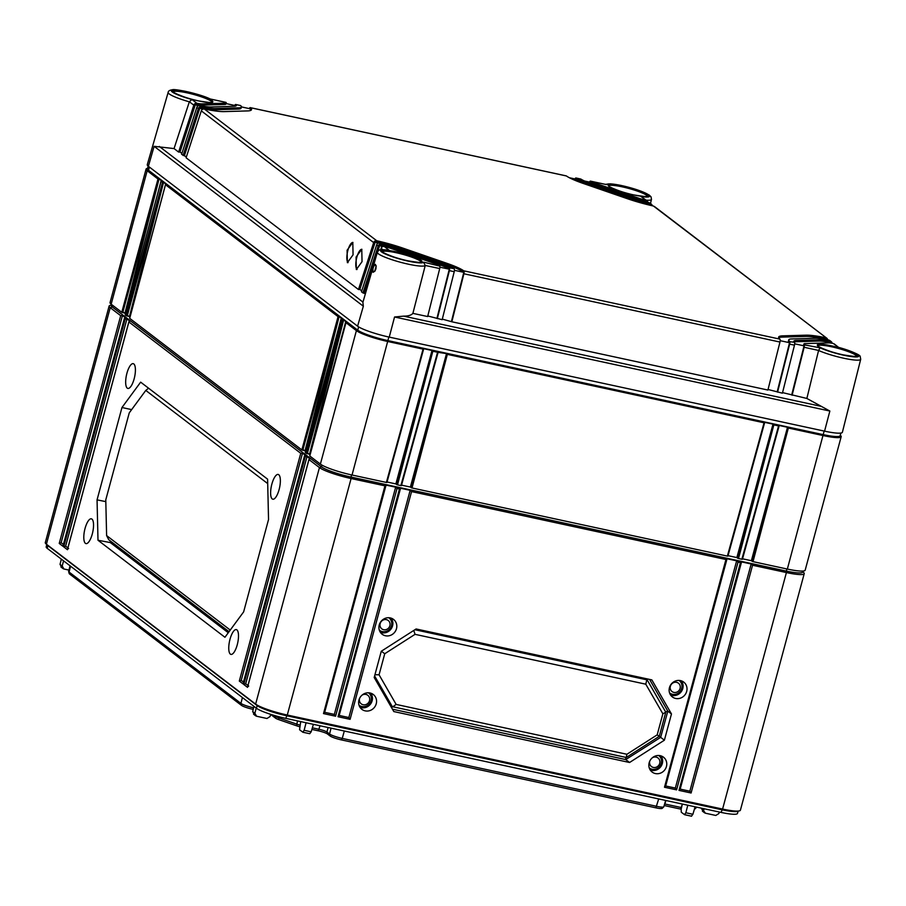 <?xml version="1.0" encoding="UTF-8"?>
<svg xmlns="http://www.w3.org/2000/svg" width="906" height="906" viewBox="0 0 906 906"><rect width="100%" height="100%" fill="white"/><g stroke="black" fill="none" stroke-linecap="round" stroke-linejoin="round"><path stroke-width="1.36" d="M311.89 729.432L318.289 730.814A7.599 1.099 -164.9 0 1 327.474 733.985L330.09 735.978A9.434 1.359 -164.9 0 0 341.483 739.919L655.876 807.835L658.696 798.933M665.638 800.428L663.804 806.77A10.51 1.518 -164.9 0 1 663.736 806.884L662.229 808.333A9.434 1.359 -164.9 0 1 655.876 807.835M664.166 805.525L680.621 809.081L682.377 804.052L681.153 809.171A6.806 0.985 -164.9 0 1 680.621 809.081M696.42 807.087L696.261 807.631A7.894 1.144 -164.9 0 1 696.204 807.71L694.698 809.171A6.806 0.985 -164.9 0 1 694.358 809.296M253.238 709.387L252.853 709.296A9.434 1.359 -164.9 0 1 241.449 705.366L69.592 574.019A9.434 1.359 -164.9 0 1 69.196 573.566L68.63 571.55A10.51 1.518 -164.9 0 1 68.63 571.414L70.034 565.797M270.679 714.438L275.594 718.198L275.197 715.706M299.456 726.669A6.806 0.985 -164.9 0 1 296.783 725.853L278.81 719.647A6.806 0.985 -164.9 0 1 275.594 718.198M341.483 739.919L342.264 738.401L656.657 806.317A10.51 1.518 -164.9 0 0 663.736 806.884M344.303 731.017L342.264 738.401A10.51 1.518 -164.9 0 1 329.569 734.019L331.041 728.152M312.355 727.846L319.071 729.296A6.512 0.94 -164.9 0 1 326.953 732.014L329.569 734.019L330.09 735.978M299.852 725.06A7.894 1.144 -164.9 0 1 296.76 724.12L297.598 720.927M278.81 719.647L278.788 717.903L296.76 724.12L296.783 725.853M279.093 716.771L278.788 717.903A7.894 1.144 -164.9 0 1 275.073 716.227L273.872 715.321M252.853 709.296L253.635 707.79A10.51 1.518 -164.9 0 1 240.928 703.396L242.412 697.529M69.592 574.019L69.071 572.048L240.928 703.396L241.449 705.366M70.555 566.182L69.071 572.048A10.51 1.518 -164.9 0 1 68.63 571.55M696.204 807.71A7.894 1.144 -164.9 0 1 695.378 807.903L695.661 806.918M694.766 807.914L695.378 807.903L694.506 808.798M681.538 807.597A7.894 1.144 -164.9 0 1 681.403 807.563L664.902 804.007L665.876 800.485M664.619 803.939A6.512 0.94 -164.9 0 1 664.902 804.007L664.223 805.332M738.107 811.187L737.495 813.429A24.235 3.499 -164.9 0 1 721.017 812.399L285.707 718.356A24.235 3.499 -164.9 0 1 256.421 708.243L47.214 548.345A24.235 3.499 -164.9 0 1 46.183 546.862L46.784 544.631M300.701 721.595L299.569 729.749L302.91 732.263M68.958 570.089L63.952 569.013L62.208 566.035L60.034 564.37L61.325 559.138M270.701 714.336L270.045 716.567L266.953 718.492L256.613 716.25L254.869 713.282L252.695 711.618L253.974 706.374M719.341 812.036L718.9 813.52L715.808 815.457L705.457 813.214L701.629 808.209M684.619 814.721L681.278 812.218L681.153 809.171M695.095 806.793L692.897 814.279L691.437 816.159L684.755 814.721M687.79 805.219L685.842 812.761L684.472 814.653M62.967 568.56L63.952 569.013M63.556 560.837L62.208 566.035M61.801 567.371L60.034 564.37M310.022 454.869L307.496 452.932M305.549 451.448L303.012 449.501M129.954 317.247L127.418 315.299M125.47 313.816L122.933 311.879M752.173 560.882L742.546 558.809M737.665 557.745L728.039 555.672M411.177 487.224L401.551 485.14M396.669 484.087L387.043 482.003M255.628 715.797L256.613 716.25M256.217 708.084L254.869 713.282M254.461 714.608L252.695 711.618M302.763 732.195L304.133 730.304L306.081 722.762M313.385 724.336L311.177 731.822L309.727 733.701L303.046 732.263M302.955 732.275L309.727 733.701M704.483 812.761L705.457 813.214M704.109 808.741L703.724 810.247M703.305 811.572L701.538 808.582M802.897 571.04L802.625 572.082A24.235 3.499 -164.9 0 1 786.136 571.052L350.826 477.009A24.235 3.499 -164.9 0 1 321.551 466.896L112.333 306.998A24.235 3.499 -164.9 0 1 111.302 305.515L111.585 304.495M802.739 571.641L803.656 572.524A26.195 3.783 -164.9 0 1 804.222 573.668A26.195 3.783 -164.9 0 1 786.408 572.558L752.546 565.242L691.097 792.999L679.002 790.383L740.451 562.637L738.039 562.105L676.589 789.862L664.494 787.246L725.944 559.5L411.562 491.584L350.101 719.33L338.017 716.725L399.467 488.968L397.043 488.447L335.594 716.204L323.499 713.588L384.959 485.831L351.098 478.527A26.195 3.783 -164.9 0 1 319.444 467.587L308.98 459.591L247.531 687.348L243.793 684.494L305.243 456.737L304.495 456.171L243.046 683.917L239.309 681.063L300.758 453.306L128.901 321.97L67.452 549.716L63.714 546.862L125.164 319.105L124.416 318.538L62.967 546.295L59.23 543.441L120.691 315.684L110.226 307.689A26.195 3.783 -164.9 0 1 109.116 306.092A26.195 3.783 -164.9 0 1 110.181 305.39L111.427 305.084M804.222 573.668L740.406 810.179A26.195 3.783 -164.9 0 1 739.341 810.881A26.195 3.783 -164.9 0 1 722.592 809.069L287.281 715.038A26.195 3.783 -164.9 0 1 255.628 704.098L46.41 544.2A26.195 3.783 -164.9 0 1 45.866 543.747A26.195 3.783 -164.9 0 1 45.3 542.603L109.116 306.092M739.341 810.881L737.235 811.402A24.235 3.499 -164.9 0 1 721.742 809.726L286.432 715.695A24.235 3.499 -164.9 0 1 257.145 705.57L47.927 545.672A24.235 3.499 -164.9 0 1 47.429 545.253L45.866 543.747M85.051 528.447A12.684 4.168 102.2 0 1 91.37 518.821A12.684 4.168 102.2 0 1 92.287 533.974A12.684 4.168 102.2 0 1 86.013 543.611A12.684 4.168 102.2 0 1 85.051 528.447M230.011 639.24A12.684 4.168 102.2 0 1 236.33 629.613A12.684 4.168 102.2 0 1 237.247 644.766A12.684 4.168 102.2 0 1 230.973 654.404A12.684 4.168 102.2 0 1 230.011 639.24M126.919 373.283A12.673 4.168 102.2 0 1 133.239 363.668A12.673 4.168 102.2 0 1 134.156 378.81A12.673 4.168 102.2 0 1 127.882 388.436A12.673 4.168 102.2 0 1 126.919 373.283M271.879 484.064A12.673 4.168 102.2 0 1 278.199 474.45A12.673 4.168 102.2 0 1 279.105 489.591A12.673 4.168 102.2 0 1 272.842 499.217A12.673 4.168 102.2 0 1 271.879 484.064M267.598 479.172L268.538 519.534L243.635 611.89L224.937 637.269L97.995 540.248L97.055 499.863L121.97 407.519L140.657 382.151L267.598 479.172M59.23 543.441L61.155 542.728L122.469 315.503L125.447 317.791L124.36 318.425M120.691 315.684L122.469 315.503M305.243 456.737L307.021 456.556L310.011 458.844L308.923 459.478M300.758 453.306L302.536 453.136L305.526 455.424L304.439 456.046M125.164 319.105L126.942 318.935L129.932 321.222L128.845 321.845M379.229 624.981A9.343 8.72 -52.6 0 1 393.215 619.183A9.343 8.72 -52.6 0 1 396.477 628.707A9.343 8.72 -52.6 0 1 381.879 634.019A9.343 8.72 -52.6 0 1 379.229 624.981M358.957 700.055A9.354 8.732 -52.6 0 1 372.955 694.256A9.354 8.732 -52.6 0 1 376.239 703.792A9.354 8.732 -52.6 0 1 361.607 709.115A9.354 8.732 -52.6 0 1 358.957 700.055M649.172 762.75A9.354 8.732 -52.6 0 1 663.169 756.952A9.354 8.732 -52.6 0 1 666.442 766.487A9.354 8.732 -52.6 0 1 651.81 771.799A9.354 8.732 -52.6 0 1 649.172 762.75M669.443 687.665A9.343 8.72 -52.6 0 1 683.418 681.878A9.343 8.72 -52.6 0 1 686.691 691.391A9.343 8.72 -52.6 0 1 672.082 696.703A9.343 8.72 -52.6 0 1 669.443 687.665M651.844 679.896L671.471 713.951L664.392 740.191L629.568 762.49L393.816 711.561L374.189 677.507L381.267 651.267L416.092 628.968L651.844 679.896M391.086 618.141A9.117 8.505 -52.6 0 1 392.57 625.831A9.117 8.505 127.4 0 1 380.305 632.241M379.308 630.123A7.803 7.282 127.4 0 0 391.505 625.672A7.803 7.282 -52.6 0 0 388.776 617.733M389.886 625.718A5.266 4.915 127.4 0 0 386.375 619.636A5.266 4.915 127.4 0 0 380.158 623.622A5.266 4.915 127.4 0 0 383.657 629.704A5.266 4.915 127.4 0 0 389.886 625.718M370.724 693.169A9.117 8.516 -52.6 0 1 372.128 700.78A9.117 8.516 127.4 0 1 359.976 707.235M359.036 705.208A7.814 7.293 127.4 0 0 371.052 700.621A7.814 7.293 -52.6 0 0 368.515 692.796M359.58 698.39A5.402 5.04 127.4 0 0 363.147 704.743A5.402 5.04 127.4 0 0 367.768 695.253A5.402 5.04 127.4 0 0 362.083 695.117M323.499 713.588L324.676 712.309L385.831 485.661M385.956 485.48L324.676 712.309M385.99 485.095L384.959 485.831L385.99 485.095L395.662 487.179L397.043 488.447M741.482 561.89L740.451 562.637L741.482 561.89L751.165 563.974L752.546 565.242M726.974 558.753L725.944 559.5L726.974 558.753L736.646 560.837L738.039 562.105M400.497 488.221L399.467 488.968L400.497 488.221L410.169 490.316L411.562 491.584M751.165 563.974L689.851 791.198L680.247 789.126M691.097 792.999L689.851 791.198M679.002 790.383L680.18 789.115L741.335 562.456M741.459 562.275L680.18 789.115M395.662 487.179L334.348 714.404L324.744 712.331M338.017 716.725L339.184 715.446L400.339 488.798M410.169 490.316L348.855 717.541L339.263 715.468M664.494 787.246L665.672 785.978L726.827 559.319M736.646 560.837L675.344 788.061L665.74 785.989M335.594 716.204L334.348 714.404M400.463 488.617L339.184 715.446M350.101 719.33L348.855 717.541M726.952 559.138L665.672 785.978M676.589 789.862L675.344 788.061M660.927 755.864A9.117 8.516 -52.6 0 1 662.331 763.464A9.117 8.516 127.4 0 1 650.18 769.93M649.24 767.903A7.814 7.293 127.4 0 0 661.267 763.305A7.814 7.293 -52.6 0 0 658.719 755.491M649.783 761.085A5.402 5.04 127.4 0 0 653.351 767.439A5.402 5.04 127.4 0 0 657.971 757.948A5.402 5.04 127.4 0 0 652.286 757.801M681.289 680.825A9.117 8.505 -52.6 0 1 682.784 688.526A9.117 8.505 127.4 0 1 670.508 694.936M669.511 692.818A7.803 7.282 127.4 0 0 681.708 688.367A7.803 7.282 -52.6 0 0 678.979 680.417M680.089 688.413A5.266 4.915 127.4 0 0 676.578 682.331A5.266 4.915 127.4 0 0 670.361 686.306A5.266 4.915 127.4 0 0 673.86 692.399A5.266 4.915 127.4 0 0 680.089 688.413M671.471 713.951L667.813 711.165L649.557 679.398M415.129 629.591L646.861 679.647L647.28 678.911M665.57 711.81L667.813 711.165L660.667 737.348L659.274 736.318M664.392 740.191L660.667 737.348L625.763 759.579L392.445 709.183M629.568 762.49L625.763 759.579L625.729 757.371M414.914 629.727L647.178 679.896L665.785 712.184L659.262 736.352L626.25 757.484L391.958 706.578L391.324 707.246M391.958 706.578L374.529 676.227M645.785 684.189L662.864 713.815L657.178 734.868L626.884 754.268L396.137 704.415L379.07 674.789L384.744 653.736L415.05 634.336L645.785 684.189L646.861 679.647M396.137 704.415L392.502 706.986L374.608 675.944M384.744 653.736L381.335 651.221M415.05 634.336L413.782 630.451M662.864 713.815L665.785 712.184M657.178 734.868L659.262 736.352M626.884 754.268L626.25 757.484M379.07 674.789L374.937 674.721M248.697 686.068L247.587 686.85L308.923 459.512M247.95 685.491L245.707 683.781L307.021 456.556M243.793 684.494L245.707 683.781M63.386 544.438L61.155 542.728M67.871 547.87L65.64 546.159L126.942 318.935M243.465 682.071L241.234 680.361L302.536 453.136M64.145 545.016L63.024 545.797L124.36 318.459M63.714 546.862L65.64 546.159M68.63 548.447L67.508 549.217L128.845 321.89M239.309 681.063L241.234 680.361M244.212 682.648L243.102 683.418L304.439 456.092M229.048 631.697L108.765 539.761L106.614 535.582L105.776 499.852L129.252 412.864L145.787 390.418L267.7 483.6M110.362 540.984L110.317 542.581L228.278 632.739M97.995 540.248L110.317 542.581L110.26 540.905M97.055 499.863L105.821 501.63M121.97 407.519L131.642 409.614M145.787 390.418L148.573 388.198M230.249 630.066L106.614 535.582M189.331 101.823A24.87 3.59 -164.9 0 1 168.154 92.389L147.27 164.677A26.195 3.783 15.1 0 0 148.38 166.285L154.122 146.319L174.054 148.584L189.343 101.778L191.902 99.501L196.862 103.284A10.476 1.518 15.1 0 0 201.755 103.873L201.415 105.13A10.476 1.518 -164.9 0 1 195.458 104.315L180.011 151.993L178.618 152.072L193.816 105.153L189.343 101.778M834.211 343.906L838.526 347.326C853.339 351.924 860.575 355.061 860.247 356.715L860.7 359.286L842.387 432.253A26.195 3.783 15.1 0 1 824.562 431.154L389.252 337.111A26.195 3.783 15.1 0 1 357.598 326.183L148.38 166.285M374.654 271.358L376.239 265.866M373.091 272.321C372.502 268.923 373.272 266.262 375.39 264.337C376.76 267.916 375.99 270.566 373.091 272.321A1.314 1.223 -52.6 0 1 374.574 271.336M412.887 313.363L425.254 265.469L439.716 268.55L427.655 316.545L412.887 313.363C411.347 315.231 408.255 316.16 403.6 316.137L394.552 316.998L389.252 337.111M357.598 326.183L363.34 306.217L362.887 302.411L377.36 252.298A24.87 3.59 -164.9 0 0 399.455 261.981A24.87 3.59 -164.9 0 0 425.242 265.515M427.802 315.979L442.162 319.682L454.223 271.687A2.616 0.861 102.2 0 0 454.382 269.263L454.099 268.731A26.195 3.783 15.1 0 0 442.083 263.431L397.915 248.165A26.195 3.783 15.1 0 0 379.716 243.046L381.211 244.19L380.044 244.212A2.616 2.446 127.4 0 0 378.153 246.036L362.955 292.944L361.46 291.8L376.658 244.892A2.616 2.446 -52.6 0 1 378.549 243.068L379.716 243.046M442.309 319.116L451.845 321.777L767.903 390.044L779.964 342.049A2.616 0.861 102.2 0 0 780.123 339.625L779.873 339.116A36.682 5.289 15.1 0 1 778.639 337.123A36.682 5.289 15.1 0 1 782.705 335.854L782.376 337.1A36.682 5.289 15.1 0 0 778.73 337.825M768.05 389.478L782.41 393.181L794.471 345.186A2.616 0.861 102.2 0 0 794.63 342.762L794.392 342.253A20.963 3.024 15.1 0 1 793.815 341.222A20.963 3.024 15.1 0 1 796.136 340.486L795.808 341.743A20.963 3.024 15.1 0 0 794.109 341.97M782.558 392.615L806.861 398.459L829.862 411.041L394.552 316.998M806.861 398.459L818.582 350.441L804.143 347.27A2.616 0.861 -77.8 0 0 804.302 344.858L820.123 347.802L818.582 350.441M437.326 318.64L449.387 270.634A2.616 0.861 -77.8 0 0 449.546 268.221L449.251 267.689A20.963 3.024 15.1 0 0 439.727 263.499L395.548 248.244A20.963 3.024 15.1 0 0 381.211 244.19M451.845 321.777L463.895 273.771A2.616 0.861 -77.8 0 0 464.053 271.358L463.77 270.826A36.682 5.289 15.1 0 0 446.817 263.295L402.638 248.029A36.682 5.289 15.1 0 0 376.726 240.758L375.56 240.781A2.616 2.446 127.4 0 0 373.668 242.604L201.291 110.86A2.616 2.446 -52.6 0 1 203.193 109.048L204.348 109.003A36.682 5.289 15.1 0 0 224.144 111.608L247.463 110.928A36.682 5.289 15.1 0 0 251.528 109.66A36.682 5.289 15.1 0 0 250.294 107.667L249.909 107.689A2.616 0.861 -77.8 0 0 249.252 108.584M777.575 392.139L789.636 344.133A2.616 0.861 -77.8 0 0 789.794 341.721L794.392 342.253M792.093 395.276L804.143 347.27M425.254 265.469L423.521 262.128L439.874 266.126A2.616 0.861 102.2 0 1 439.716 268.55M201.755 103.873L225.073 103.193A10.476 1.518 15.1 0 0 226.24 102.831A10.476 1.518 15.1 0 0 226.07 102.435L210.237 98.992C199.716 93.737 174.054 88.528 172.434 89.773C169.716 90.102 168.29 90.974 168.154 92.389M186.387 156.863L181.608 154.348L196.806 107.44A2.616 2.446 -52.6 0 1 198.708 105.617L199.852 105.583A20.963 3.024 15.1 0 0 210.713 106.965L234.031 106.285A20.963 3.024 15.1 0 0 236.353 105.56A20.963 3.024 15.1 0 0 235.775 104.53L235.401 104.552A2.616 0.861 -77.8 0 0 234.745 105.447M199.852 105.583L201.347 106.727A26.195 3.783 15.1 0 0 215.186 108.516L238.505 107.837A26.195 3.783 15.1 0 0 241.415 106.931A26.195 3.783 15.1 0 0 240.611 105.583L235.775 104.53L235.13 105.538L226.036 103.567M439.546 265.594A10.476 1.518 15.1 0 0 434.993 263.635L390.826 248.38A10.476 1.518 15.1 0 0 384.212 246.477L389.161 250.26L388.006 250.101M832.127 343.272A2.616 2.446 127.4 0 0 831.323 341.698L828.82 340.056A26.195 3.783 15.1 0 0 814.981 338.266L791.663 338.946A26.195 3.783 15.1 0 0 788.752 339.852A26.195 3.783 15.1 0 0 789.556 341.2M831.753 343.215L830.315 341.2A20.963 3.024 15.1 0 0 819.454 339.818L796.136 340.486M838.526 347.326L833.316 343.499A10.476 1.518 15.1 0 0 828.412 342.91L805.094 343.589A10.476 1.518 15.1 0 0 803.928 343.952A10.476 1.518 15.1 0 0 804.098 344.348M588.085 183.352L632.252 198.607A26.195 3.783 15.1 0 0 650.451 203.737L648.956 202.593A20.963 3.024 15.1 0 1 634.619 198.539L590.452 183.284A20.963 3.024 15.1 0 1 580.916 179.094L576.08 178.052A26.195 3.783 15.1 0 0 588.085 183.352L587.745 184.609A26.195 3.783 -164.9 0 1 575.378 179.037L569.376 177.735M605.888 184.484L590.621 181.189A10.476 1.518 15.1 0 0 595.174 183.148L639.342 198.403A10.476 1.518 15.1 0 0 645.955 200.305L641.006 196.523L646.884 200.736M827.642 339.818A2.616 2.446 127.4 0 0 826.838 338.266L825.83 337.768A36.682 5.289 15.1 0 0 806.034 335.175L782.705 335.854M241.426 106.897L249.637 108.675L250.294 107.667L566.397 175.957A36.682 5.289 15.1 0 0 583.351 183.488L627.53 198.754A36.682 5.289 15.1 0 0 653.441 206.024L826.838 338.266L826.566 339.252A36.682 5.289 15.1 0 0 805.694 336.42L782.376 337.1M235.719 106.059A20.963 3.024 15.1 0 0 235.13 105.538M197.768 106.081L195.458 104.315L195.719 103.329A2.616 2.446 127.4 0 0 193.816 105.153M226.24 102.831L225.9 104.088A10.476 1.518 -164.9 0 1 224.733 104.45L201.415 105.13M251.098 110.215A36.682 5.289 15.1 0 0 249.637 108.675M202.253 109.513L199.932 107.746L184.496 155.413M241.415 106.931L241.075 108.176A26.195 3.783 -164.9 0 1 238.165 109.082L214.847 109.762A26.195 3.783 -164.9 0 1 199.932 107.746L200.203 106.761A2.616 2.446 127.4 0 0 198.301 108.584L183.103 155.492M651.742 205.639L651.21 205.232A26.195 3.783 -164.9 0 1 631.912 199.864L587.745 184.609M584.619 181.03L589.885 182.174A10.476 1.518 -164.9 0 0 594.834 184.394L639.013 199.66A10.476 1.518 -164.9 0 0 646.725 201.8L647.235 202.197M439.931 267.179L449.274 269.207A20.963 3.024 15.1 0 0 439.387 264.745L395.209 249.49A20.963 3.024 15.1 0 0 379.784 245.198L377.757 251.449M382.094 246.964L379.784 245.198L380.044 244.212M454.438 270.316L463.793 272.332A36.682 5.289 15.1 0 0 446.477 264.541L402.298 249.286A36.682 5.289 15.1 0 0 375.299 241.766L359.852 289.444L358.47 289.524L373.668 242.604M377.609 243.533L375.299 241.766L375.56 240.781M780.179 340.679L789.522 342.706A26.195 3.783 -164.9 0 1 788.413 341.109L788.752 339.852M827.189 339.727L826.566 339.252M794.687 343.816L804.041 345.843A10.476 1.518 -164.9 0 1 803.588 345.197L803.928 343.952M831.051 342.683A20.963 3.024 15.1 0 0 819.126 341.064L795.808 341.743M575.378 179.037L575.638 178.052A2.616 0.861 -77.8 0 0 574.993 178.958M652.275 205.764A2.616 2.446 127.4 0 0 651.471 204.246L650.451 203.737L651.471 204.246L651.21 205.232M589.885 182.174L590.157 181.189A2.616 0.861 -77.8 0 0 589.5 182.083M647.79 202.321A2.616 2.446 127.4 0 0 646.986 200.815L645.955 200.305L646.986 200.815L646.725 201.8M833.316 343.499L834.301 343.986L833.316 343.499M804.302 344.858L791.787 394.608M828.82 340.056L829.828 340.554L828.82 340.056M789.794 341.721L777.28 391.471M464.053 271.358L451.539 321.109M449.546 268.221L437.032 317.972M380.667 249.784L381.143 248.312A2.616 2.446 -52.6 0 1 383.034 246.5L384.212 246.477M381.143 248.312L382.83 249.626M174.054 148.584L178.618 152.072M358.47 289.524L186.092 157.78L201.291 110.86M362.038 261.675L361.766 249.252L356.058 257.1L356.33 269.524L362.038 261.675M353.068 254.824L352.796 242.4L347.089 250.249L347.372 262.672L353.068 254.824M181.902 153.442L180.011 151.993M361.754 290.894L359.852 289.444M365.412 293.691L362.955 292.944M196.862 103.284L195.719 103.329M201.347 106.727L200.203 106.761M376.409 255.617L364.337 292.865M361.913 249.297A10.476 3.443 -77.8 0 0 356.839 257.27A10.476 3.443 -77.8 0 0 357.032 269.49M352.944 242.446A10.476 3.443 -77.8 0 0 347.881 250.418A10.476 3.443 -77.8 0 0 348.063 262.627M840.87 433.057L840.156 435.695A24.938 3.601 -164.9 0 1 823.192 434.631L387.881 340.599A24.938 3.601 -164.9 0 1 357.745 330.18L148.527 170.283A24.938 3.601 -164.9 0 1 147.474 168.765L148.188 166.126M338.074 316.624L165.504 184.733L129.705 318.346L301.857 449.92L338.074 316.624L339.138 316.522L341.709 318.482L305.288 452.547L306.341 453.351L342.559 320.056L343.623 319.943L346.194 321.913L309.773 455.978L320.384 464.087A26.195 3.783 -164.9 0 0 352.038 475.016L386.386 482.434L423.068 349.127L388.051 341.562A26.195 3.783 -164.9 0 1 356.398 330.633L345.571 322.355M128.856 316.398L126.262 315.718L162.48 182.423L163.544 182.321L166.115 184.28L165.504 184.733M162.48 182.423L161.019 181.302L125.221 314.926L126.262 315.718M124.371 312.978L121.778 312.298L157.995 179.003L159.06 178.89L161.63 180.86L161.019 181.302M157.995 179.003L147.18 170.724A26.195 3.783 -164.9 0 1 146.07 169.128A26.195 3.783 -164.9 0 1 147.134 168.425L147.587 168.312M342.559 320.056L341.098 318.935M121.778 312.298L111.166 304.19A26.195 3.783 -164.9 0 1 110.056 302.581L146.07 169.128M122.729 312.627L159.06 178.89L124.983 313.114M308.923 454.031L307.293 453.68L343.623 319.943L309.546 454.166M301.857 449.92L302.808 450.248L339.138 316.522L305.062 450.735M127.214 316.047L163.544 182.321L129.467 316.534M307.293 453.68L306.341 453.351M302.808 450.248L304.45 450.599M386.885 482.422L423.589 349.025M397.508 484.835L396.556 484.517L432.003 350.475L432.841 351.245L397.508 484.835L400.894 485.571L437.575 352.264L432.841 351.245M401.392 485.559L438.108 352.162M412.015 487.972L411.064 487.643L446.522 353.612L447.349 354.371L412.015 487.972L727.371 556.103L764.064 422.785L447.349 354.371M727.88 556.08L764.585 422.683M738.503 558.504L737.552 558.175L772.999 424.144L773.837 424.903L738.503 558.504L741.889 559.229L778.571 425.922L773.837 424.903M742.388 559.217L779.092 425.82M753.011 561.641L752.059 561.312L787.507 427.27L788.345 428.04L753.011 561.641L787.348 569.059A26.195 3.783 -164.9 0 0 805.174 570.168L841.176 436.715A26.195 3.783 -164.9 0 1 823.361 435.605L788.345 428.04M840.27 435.242L840.609 435.571A26.195 3.783 -164.9 0 1 841.176 436.715M423.691 348.685L432.003 350.475L395.877 483.917M779.194 425.48L787.507 427.27L751.38 560.712M764.675 422.343L772.999 424.144L736.872 557.575M438.198 351.811L437.575 352.264L446.522 353.612L410.384 487.054M327.474 733.985L326.953 732.014L328.085 727.518M318.289 730.814L320.045 725.774M311.177 731.822L304.133 730.304M322.026 465.14L321.551 466.896L319.444 467.587L255.628 704.098L257.145 705.57L256.421 708.243M112.763 305.401L112.333 306.998L110.226 307.689L46.41 544.2L47.927 545.672L47.214 548.345M351.403 474.88L351.098 478.527L287.281 715.038L285.707 718.356M786.714 568.911L786.408 572.558L722.592 809.069L721.017 812.399M692.897 814.279L685.842 812.761M382.615 251.777A19.943 2.877 -164.9 0 1 396.149 252.717A19.943 2.877 -164.9 0 1 421.109 262.162M375.39 264.337A1.314 1.223 127.4 0 0 375.718 265.594C376.273 267.281 375.854 269.229 374.45 271.426L374.79 271.415M820.983 406.307L403.6 316.137M824.562 431.154L829.862 411.041M860.7 359.286A24.87 3.59 -164.9 0 1 844.709 358.436A24.87 3.59 -164.9 0 1 818.582 350.486M449.387 270.634L454.223 271.687M463.895 273.771L779.964 342.049M789.636 344.133L794.471 345.186M191.902 99.501A22.254 3.216 -164.9 0 1 173.805 89.853A22.254 3.216 -164.9 0 1 210.045 98.969M186.908 91.902A20.725 2.99 -164.9 0 1 211.959 100.555A20.725 2.99 -164.9 0 1 198.731 100.94A20.725 2.99 -164.9 0 1 173.692 92.287A20.725 2.99 -164.9 0 1 186.908 91.902M449.251 267.689L454.099 268.731M423.521 262.128A22.254 3.216 -164.9 0 1 392.004 256.613A22.254 3.216 -164.9 0 1 389.161 250.26M396.126 251.8A20.725 2.99 -164.9 0 1 421.165 260.452A20.725 2.99 -164.9 0 1 407.949 260.837A20.725 2.99 -164.9 0 1 382.91 252.185A20.725 2.99 -164.9 0 1 396.126 251.8M838.265 347.281A22.254 3.216 -164.9 0 1 856.363 356.93A22.254 3.216 -164.9 0 1 820.123 347.802M831.436 345.843A20.725 2.99 -164.9 0 1 856.476 354.495A20.725 2.99 -164.9 0 1 843.26 354.88A20.725 2.99 -164.9 0 1 818.22 346.228A20.725 2.99 -164.9 0 1 831.436 345.843M606.646 184.654A22.254 3.216 -164.9 0 1 638.164 190.169A22.254 3.216 -164.9 0 1 641.006 196.523M622.218 185.945A20.725 2.99 -164.9 0 1 647.258 194.597A20.725 2.99 -164.9 0 1 634.041 194.983A20.725 2.99 -164.9 0 1 609.002 186.33A20.725 2.99 -164.9 0 1 622.218 185.945M463.77 270.826L779.873 339.116M376.726 240.758L204.348 109.003M605.344 184.337L610.542 183.827L620.972 185.402L636.997 189.739L649.138 194.994L651.029 196.817L651.482 199.388A24.87 3.59 -164.9 0 1 646.171 200.181M608.707 185.923A19.943 2.877 -164.9 0 1 622.241 186.851A19.943 2.877 -164.9 0 1 647.201 196.308M173.408 91.88A19.943 2.877 -164.9 0 1 186.93 92.82A19.943 2.877 -164.9 0 1 211.891 102.265M817.925 345.82A19.943 2.877 -164.9 0 1 831.459 346.749A19.943 2.877 -164.9 0 1 856.408 356.205M402.638 248.029L402.298 249.286M446.817 263.295L446.477 264.541M806.034 335.175L805.694 336.42M632.252 198.607L631.912 199.864M595.174 183.148L594.834 184.394M639.342 198.403L639.013 199.66M819.454 339.818L819.126 341.064M376.658 244.892L378.153 246.036M395.548 248.244L395.209 249.49M439.727 263.499L439.387 264.745M196.806 107.44L198.301 108.584M362.978 302.094L159.32 146.444M363.34 306.217L154.122 146.319M225.073 103.193L224.733 104.45M215.186 108.516L214.847 109.762M238.505 107.837L238.165 109.082M149.399 167.055L148.527 170.283L147.18 170.724L111.166 304.19M358.629 326.885L357.745 330.18L356.398 330.633L320.384 464.087M824.154 431.063L787.348 569.059M388.844 337.032L352.038 475.016M255.503 715.695L253.533 714.188M704.358 812.648L702.388 811.142M62.854 568.447L60.883 566.941M691.572 816.215L684.676 814.732M225.968 102.389L210.181 98.969M651.482 199.388L650.463 203.465M856.397 356.296L856.476 356.171C857.823 356.93 853.407 356.5 843.226 354.858C830.417 352.502 815.853 345.786 817.892 345.764L817.892 345.911M421.086 262.264L421.165 262.128C422.513 262.899 418.096 262.457 407.915 260.826C395.107 258.47 380.543 251.755 382.592 251.721L382.581 251.868M211.868 102.367L211.947 102.231C213.295 103.001 208.878 102.559 198.697 100.928C185.9 98.561 171.325 91.857 173.374 91.823L173.374 91.97M647.178 196.398L647.258 196.274C648.605 197.032 644.189 196.591 634.007 194.96C621.199 192.604 606.635 185.889 608.685 185.866L608.673 186.013M240.498 105.526L235.662 104.473M566.273 175.9L250.181 107.61M826.736 338.187L654.358 206.443M580.791 179.037L575.944 177.984M651.369 204.167L649.874 203.023M606.273 184.541L590.486 181.132M831.221 341.619L829.726 340.475M388.606 250.135C376.454 248.89 379.082 250.656 377.36 252.298M386.919 482.468L423.691 348.821M727.914 556.137L764.687 422.479M742.422 559.262L779.194 425.616M401.426 485.605L438.21 351.958M161.008 181.166L125.187 314.869M165.492 184.586L129.671 318.3M341.086 318.787L305.254 452.502M345.571 322.219L309.739 455.922"/></g></svg>
